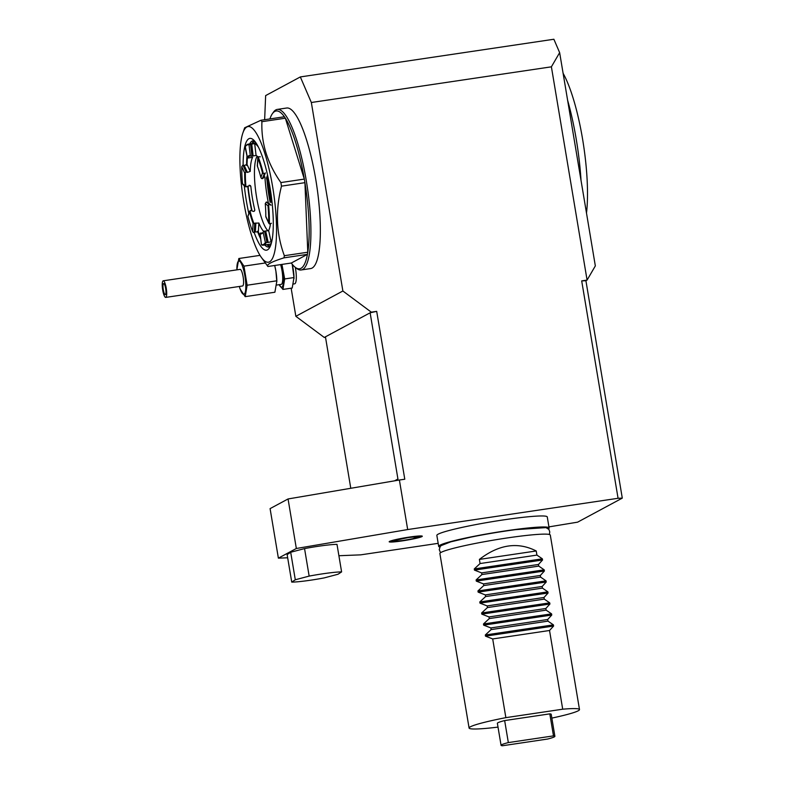 <?xml version="1.0" encoding="UTF-8"?>
<svg xmlns="http://www.w3.org/2000/svg" width="785" height="785" viewBox="0 0 785 785"><rect width="100%" height="100%" fill="white"/><g stroke="black" fill="none" stroke-linecap="round" stroke-linejoin="round"><path stroke-width="1.18" d="M479.39 559.411L536.224 550.972C517.786 541.611 498.838 544.427 479.39 559.411L480.077 563.542L536.92 555.093L536.224 550.972M498.014 727.106A55.98 4.416 -9.5 0 1 469.087 728.038A55.98 4.416 -9.5 0 1 505.864 717.647L492.695 638.941L485.503 636.154L485.307 634.986L491.135 629.59L490.861 627.931L483.658 625.145L483.472 623.977L489.29 618.58L489.016 616.932L481.823 614.145L481.627 612.977L487.446 607.57L487.171 605.922L479.978 603.135L479.782 601.967L485.611 596.561L485.326 594.912L478.134 592.125L477.937 590.958L483.766 585.561L483.491 583.903L476.299 581.116L476.102 579.948L481.921 574.551L481.647 572.903L538.481 564.454L542.553 559.99L542.356 558.822L536.92 555.093M481.647 572.903L474.454 570.116L474.258 568.948L480.077 563.542M481.921 574.551L538.755 566.103L538.481 564.454M483.491 583.903L540.325 575.464L544.397 570.999L544.201 569.832L538.755 566.103M483.766 585.561L540.6 577.112L540.325 575.464M485.326 594.912L542.17 586.464L546.242 582.009L546.046 580.841L540.6 577.112M485.611 596.561L542.445 588.122L542.17 586.464M487.171 605.922L544.005 597.473L548.077 593.009L547.891 591.851L542.445 588.122M487.446 607.57L544.28 599.122L544.005 597.473M489.016 616.932L545.85 608.483L549.922 604.018L549.726 602.851L544.28 599.122M489.29 618.58L546.124 610.131L545.85 608.483M490.861 627.931L547.694 619.493L551.767 615.028L551.57 613.86L546.124 610.131M491.135 629.59L547.969 621.141L547.694 619.493M492.695 638.941L549.529 630.492L553.611 626.038L553.415 624.87L547.969 621.141M505.864 717.647L562.708 709.198A55.98 4.416 -9.5 0 1 579.497 709.562A55.98 4.416 -9.5 0 1 578.241 710.778A55.98 4.416 -9.5 0 1 551.845 718.098M501.065 745.318L497.376 723.299A27.289 2.149 -9.5 0 1 504.657 720.571L549.804 713.859A27.289 2.149 -9.5 0 1 551.207 714.291L554.887 736.31A27.289 2.149 -9.5 0 1 547.616 739.038L502.459 745.75A27.289 2.149 -9.5 0 1 501.065 745.318A27.289 2.149 -9.5 0 1 508.337 742.59L504.657 720.571M562.708 709.198L549.529 630.492M469.087 728.038L439.885 553.572A55.98 4.416 -9.5 0 1 494.364 539.982A55.98 4.416 -9.5 0 1 550.305 535.095L579.497 709.562M508.337 742.59L553.494 735.879A27.289 2.149 -9.5 0 1 554.887 736.31M553.494 735.879L549.804 713.859M440.758 546.075A53.88 4.249 -9.5 0 1 505.216 531.102A53.88 4.249 -9.5 0 1 531.484 527.893M439.6 547.017A55.98 4.416 -9.5 0 1 438.687 546.419A55.98 4.416 -9.5 0 1 493.166 532.829A55.98 4.416 -9.5 0 1 549.107 527.942A55.98 4.416 -9.5 0 1 548.45 528.805M444.801 543.701A53.88 4.249 -9.5 0 1 505.216 531.092A53.88 4.249 -9.5 0 1 542.386 527.353M549.107 527.942L547.263 516.932A55.98 4.416 170.5 0 0 491.332 521.819A55.98 4.416 170.5 0 0 436.852 535.409L438.687 546.419M278.381 558.155L270.089 508.621L288.056 498.956L296.337 548.489L278.381 558.155L287.663 557.782M288.056 498.956L399.388 480.018L407.68 529.551L296.337 548.489M338.894 555.731L360.649 554.858L438.177 543.338M397.524 480.341L397.936 479.007L370.127 312.793L376.692 311.36L404.785 479.223L399.388 480.018M585.914 280.726L581.695 280.893L587.082 280.088L551.394 66.823L311.341 102.501L300.331 76.93L553.876 39.25L559.646 52.644L595.334 265.909L587.082 280.088L585.914 280.726L622.289 498.122L618.07 498.289L581.695 280.893M622.289 498.122L577.613 522.162L548.931 526.882M350.787 488.29L325.441 336.834L371.305 312.165L342.878 291L311.341 102.501M291.147 288.193L295.847 316.306L324.274 337.462L325.52 337.285M291.735 582.107L287.133 554.593L290.695 552.257L304.551 548.587A27.985 2.208 -9.5 0 1 337 544.378L341.603 571.902A27.985 2.208 170.5 0 0 309.153 576.102L295.297 579.772L291.735 582.107A27.985 2.208 170.5 0 0 324.185 577.907L338.041 574.237L341.603 571.902M618.07 498.289L407.68 529.551M402.214 540.894A16.789 1.325 -9.5 0 1 389.183 541.768A16.789 1.325 -9.5 0 1 405.521 537.696A16.789 1.325 -9.5 0 1 422.301 536.224A16.789 1.325 -9.5 0 1 402.214 540.894M371.305 312.165L376.692 311.36M324.274 337.462L325.441 336.834M295.317 267.381A13.894 3.13 81.5 0 1 295.513 268.49A13.894 3.13 81.5 0 1 294.66 283.807L293.443 284.033M165.645 288.468A5.593 1.256 -98.5 0 0 163.653 283.571A5.593 1.256 -98.5 0 0 163.231 289.292A5.593 1.256 -98.5 0 0 165.301 294.64A5.593 1.256 -98.5 0 0 165.645 288.468M276.85 281.884L275.898 271.168A16.789 3.778 -98.5 0 0 274.701 265.487L275.898 271.168A16.789 3.778 -98.5 0 1 276.84 281.001L274.887 292.236L245.205 296.651L247.138 285.22L243.949 266.144L238.826 258.51L236.874 269.746A16.789 3.778 -98.5 0 0 236.874 269.854M276.712 285.043L281.216 284.376A12.482 2.806 -98.5 0 0 282.001 270.619A12.482 2.806 -98.5 0 0 280.608 264.614M279.205 284.67A15.396 3.464 -98.5 0 0 283.032 285.043A15.396 3.464 -98.5 0 0 282.61 270.285A15.396 3.464 -98.5 0 0 281.364 264.496M279.166 284.68L282.924 289.42L284.69 278.94L281.923 264.417M276.82 280.804L247.138 285.22M265.35 262.965L243.949 266.144M260.002 255.37L238.826 258.51M245.205 296.651L240.082 289.008L239.376 286.574A16.789 3.778 -98.5 0 0 244.832 293.354A16.789 3.778 -98.5 0 0 244.871 275.78A16.789 3.778 -98.5 0 0 239.778 261.366A16.789 3.778 -98.5 0 0 236.874 269.746M165.704 297.407L242.585 285.985A8.399 1.894 -98.5 0 0 243.114 276.732A8.399 1.894 -98.5 0 0 240.112 269.373L163.241 280.804A8.399 1.894 -98.5 0 0 162.711 290.058A8.399 1.894 -98.5 0 0 165.704 297.407A8.399 1.894 -98.5 0 0 166.341 288.831A8.399 1.894 -98.5 0 0 163.241 280.804M284.69 278.94L293.983 277.556L292.187 264.162M282.924 289.42L292.206 288.036L293.983 277.556M294.012 278.547L294.002 277.733A15.396 3.464 -98.5 0 0 293.129 268.725A15.396 3.464 -98.5 0 0 292.206 264.192M295.847 316.306L342.878 291M264.643 119.703L265.644 95.593L300.331 76.93M559.646 52.644L551.394 66.823M563.1 73.29A86.762 19.537 81.5 0 1 586.493 213.069M567.594 100.176A95.162 21.421 81.5 0 1 581.028 180.403M255.282 141.869A52.477 11.814 -98.5 0 0 251.789 143.616L252.711 142.291A53.704 12.089 81.5 0 1 254.163 140.849M269.883 246.618A53.704 12.089 81.5 0 1 268.077 245.656L266.802 244.665A52.477 11.814 -98.5 0 0 270.648 245.312M270.442 223.98A39.044 8.792 -98.5 0 1 268.647 230.525L263.75 231.32L263.132 232.242A39.603 8.92 81.5 0 1 262.936 232.556A39.603 8.92 81.5 0 1 260.149 233.851L261.415 244.606L260.11 233.793M265.723 231.153L268.195 242.437L265.379 242.477A50.515 11.373 81.5 0 1 261.415 244.606M263.142 232.223A39.044 8.792 81.5 0 1 261.513 233.282A39.044 8.792 81.5 0 1 260.365 233.135L261.238 232.978M266.213 242.594A51.074 11.5 81.5 0 1 263.279 245.185A51.074 11.5 81.5 0 1 261.768 244.989M267.656 202.55L266.272 202.059L265.261 203.629A39.603 8.92 81.5 0 1 265.791 216.532L266.164 217.003M270.992 205.199L269.284 204.375L267.989 205.729A50.515 11.373 81.5 0 1 268.696 222.832L269.373 223.951L271.433 223.264M265.791 216.532L269.373 223.951A51.074 11.5 81.5 0 0 268.578 204.718M257.588 165.743L257.352 166.126A39.603 8.92 81.5 0 1 260.875 177.42L261.572 178.529L262.553 178.607L264.359 173.701L262.347 178.637M260.306 156.794L258.128 156.784L257.843 158.001A50.515 11.373 81.5 0 1 262.504 172.975L264.152 173.73M257.352 166.126L258.128 156.784A51.074 11.5 81.5 0 1 263.367 173.632M245.322 146.726L247.324 157.236A39.603 8.92 81.5 0 1 250.317 155.636L251.171 156.186A39.044 8.792 81.5 0 0 250.032 156.038A39.044 8.792 81.5 0 0 247.795 158.011L252.613 157.363A39.044 8.792 -98.5 0 0 250.238 171.405L247.422 172.396L246.313 171.984L242.908 165.066L246.107 172.013L244.675 172.955A39.603 8.92 81.5 0 0 245.205 185.849L245.98 186.918A39.044 8.792 81.5 0 1 245.371 172.317M245.087 147.011A50.515 11.373 81.5 0 1 245.411 146.51A50.515 11.373 81.5 0 1 249.041 144.882L250.562 144.254L251.956 156.107L251.171 156.186M245.411 146.51L245.833 145.892A51.074 11.5 81.5 0 1 248.266 144.136A51.074 11.5 81.5 0 1 249.777 144.332M245.205 185.849L242.477 183.749A50.515 11.373 81.5 0 1 241.77 166.646L242.908 165.066M242.84 184.524L245.98 186.918L250.307 185.446L250.857 186.428A39.044 8.792 -98.5 0 0 252.427 198.35A39.044 8.792 -98.5 0 0 254.772 209.85L254.723 210.596M254.291 211.185L254.772 209.85C254.575 211.469 253.692 211.822 252.132 210.91L250.65 210.468L249.591 212.058A39.603 8.92 81.5 0 0 253.104 223.352L258.873 223.009A39.044 8.792 -98.5 0 0 263.701 231.379M257.176 156.176A39.044 8.792 -98.5 0 0 256.666 197.722A39.044 8.792 -98.5 0 0 268.087 230.888M251.956 156.107L250.562 144.254M258.02 156.99A39.044 8.792 -98.5 0 0 256.087 155.489L252.162 156.078M262.553 178.607L263.495 177.881L265.32 172.896L264.359 173.701M272.091 202.756L270.393 201.451A39.044 8.792 -98.5 0 0 266.478 178.028L267.557 175.084M253.957 223.578A39.044 8.792 81.5 0 1 249.973 210.792L248.168 215.698M255.881 222.96L255.341 231.918L253.418 232.537L252.613 231.487A50.515 11.373 81.5 0 1 247.952 216.513M248.04 186.055A51.074 11.5 -98.5 0 0 249.895 199.714A51.074 11.5 -98.5 0 0 252.054 210.822M263.279 245.185L269.481 244.263A51.074 11.5 -98.5 0 0 271.316 243.232M256.518 143.675A51.074 11.5 -98.5 0 0 254.468 143.213L248.266 144.136M254.222 232.586A56.5 12.717 81.5 0 0 269.186 248.246A56.5 12.717 81.5 0 0 270.069 187.919A56.5 12.717 81.5 0 0 253.025 139.494A56.5 12.717 81.5 0 0 243.124 165.036L244.223 165.449L247.03 164.457L250.238 171.405M247.432 157.589A51.074 11.5 -98.5 0 0 247.03 164.457M250.758 144.224L254.683 143.635L256.087 155.489M258.55 147.325A51.074 11.5 -98.5 0 0 254.683 143.635M270.668 204.865L266.468 202.03M268.195 242.437L271.11 241.8A51.074 11.5 -98.5 0 0 272.199 239.15M255.341 231.918L258.334 231.977A51.074 11.5 -98.5 0 0 260.453 236.687M267.175 181.031A41.978 9.449 81.5 0 0 268.863 193.797L270.197 201.774A41.978 9.449 -98.5 0 0 270.266 202.196M267.636 175.408A3.503 0.785 -98.5 0 0 267.724 179.922A42.321 9.528 81.5 0 1 270.854 198.664A3.503 0.785 -98.5 0 0 272.061 202.481M295.17 267.263A79.766 17.957 -98.5 0 0 307.426 254.36A79.766 17.957 -98.5 0 0 307.789 252.221L284.347 255.704A79.766 17.957 81.5 0 1 283.984 257.843C271.482 261.778 266.125 264.663 267.891 266.498L291.333 263.014A79.766 17.957 -98.5 0 0 295.17 267.263L296.651 268.421A81.169 18.271 -98.5 0 0 301.146 269.971A81.169 18.271 -98.5 0 0 306.268 180.521A81.169 18.271 -98.5 0 0 277.282 109.409A81.169 18.271 -98.5 0 0 273.435 112.206L272.356 113.737A79.766 17.957 -98.5 0 0 269.922 118.918M284.347 255.704C276.222 233.645 275.27 210.458 281.481 186.153L304.923 182.669L307.789 252.221A79.766 17.957 -98.5 0 0 304.923 182.669A79.766 17.957 -98.5 0 0 304.325 179.088A79.766 17.957 -98.5 0 0 285.357 118.201A79.766 17.957 -98.5 0 0 284.405 116.769A79.766 17.957 -98.5 0 0 272.356 113.737M301.146 269.971L310.585 268.568A81.169 18.271 -98.5 0 0 315.707 179.117A81.169 18.271 -98.5 0 0 286.731 108.006L277.282 109.409M243.792 202.049A68.57 15.435 -98.5 0 0 261.326 257.362A68.57 15.435 -98.5 0 0 272.856 188.086A68.57 15.435 -98.5 0 0 242.85 133.057A68.57 15.435 -98.5 0 0 243.792 202.049M280.883 182.571C267.41 163.398 261.091 143.096 261.915 121.685L285.357 118.201L304.325 179.088L280.883 182.571A79.766 17.957 81.5 0 1 281.481 186.153M284.405 116.769L260.963 120.252A79.766 17.957 81.5 0 1 261.915 121.685M260.963 120.252L244.645 127.778L242.85 133.057M261.326 257.362L267.891 266.498M291.333 263.014L307.426 254.36L283.984 257.843M270.217 246.392A53.704 12.089 81.5 0 1 268.794 247.02A53.704 12.089 81.5 0 1 264.712 244.969M260.698 238.836A53.704 12.089 81.5 0 1 257.48 231.281M251.642 210.557A53.704 12.089 81.5 0 1 247.756 186.545M246.569 165.399A53.704 12.089 81.5 0 1 247 155.911M249.699 143.93A53.704 12.089 81.5 0 1 253.005 140.78A53.704 12.089 81.5 0 1 254.546 140.976M248.845 213.549A56.5 12.717 81.5 0 1 244.282 185.643M304.551 548.587L309.153 576.102M290.695 552.257L295.297 579.772M474.258 568.948L542.356 558.822M474.454 570.116L542.553 559.99M476.102 579.948L544.201 569.832M476.299 581.116L544.397 570.999M477.937 590.958L546.046 580.841M478.134 592.125L546.242 582.009M479.782 601.967L547.891 591.851M479.978 603.135L548.077 593.009M481.627 612.977L549.726 602.851M481.823 614.145L549.922 604.018M483.472 623.977L551.57 613.86M483.658 625.145L551.767 615.028M485.307 634.986L553.415 624.87M485.503 636.154L553.611 626.038M394.502 480.852L397.936 479.007M263.132 232.242L265.379 242.477M265.261 203.629L267.989 205.729M262.504 172.975L260.875 177.42M249.041 144.882L250.317 155.636M241.77 166.646L244.675 172.955M253.104 223.352L252.613 231.487M268.863 193.797L269.471 193.709M267.028 180.364A45.314 10.205 -98.5 0 0 269.049 196.397A45.314 10.205 -98.5 0 0 270.148 202.412M264.908 176.851A46.276 10.421 -98.5 0 0 267.224 196.75A46.276 10.421 -98.5 0 0 268.372 203.021M250.857 186.428L249.218 185.172M247.422 172.396L244.223 165.449M253.113 155.842L251.72 143.989M266.272 202.059L269.284 204.375M263.515 177.802L265.271 173.043M268.647 230.525L271.11 241.8M264.516 231.133L266.988 242.408M264.712 231.104L267.185 242.379M258.873 223.009L258.334 231.977M254.742 223.627L254.203 232.586M254.948 223.597L254.409 232.556M271.61 198.556L270.854 198.664M268.568 179.794L267.724 179.922M549.402 534.497L549.755 531.906L548.911 529.394L545.997 527.618L515.578 529.649M470.941 537.117L450.776 541.836L440.395 545.899L439.247 549.637L440.552 552.709M416.933 536.685L408.426 537.539L394.404 540.453M420.858 535.939L412.655 538.755L402.999 540.502L393.089 541.473L390.459 541.022M247.952 215.953L249.65 211.351M247.314 157.363L245.057 147.06M257.303 165.9L257.804 157.677M267.391 202.265L270.403 204.581M268.794 223.254L265.84 216.856"/></g></svg>
